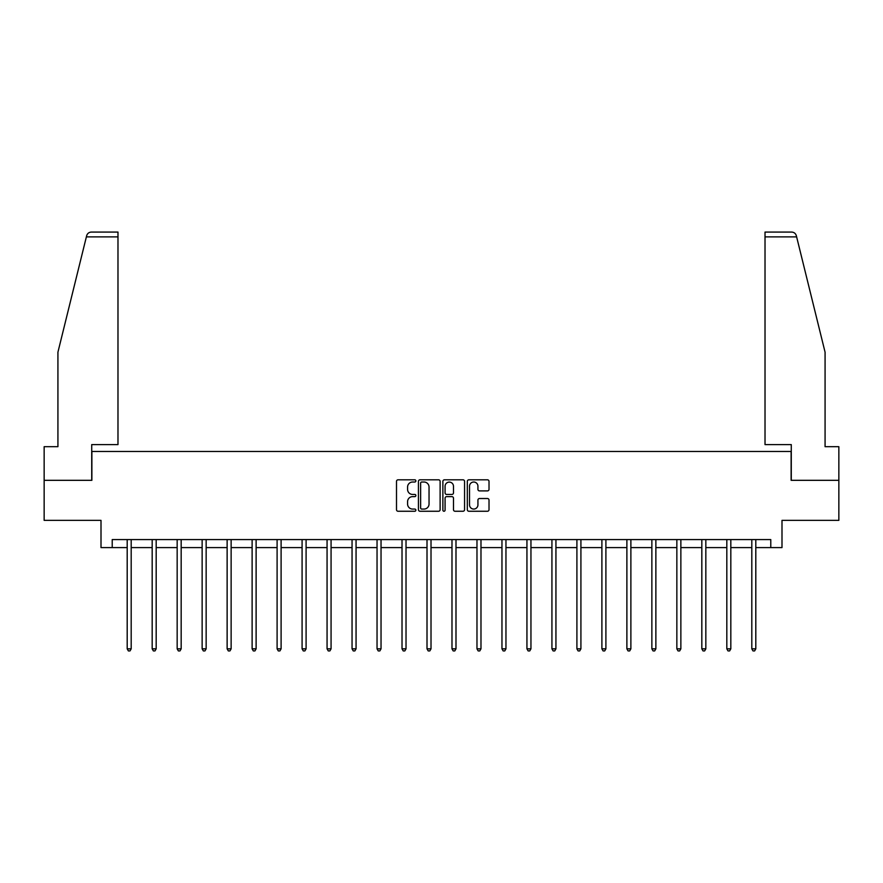 <?xml version="1.0" encoding="UTF-8"?>
<svg xmlns="http://www.w3.org/2000/svg" width="883" height="883" viewBox="0 0 883 883"><rect width="100%" height="100%" fill="white"/><g stroke="black" fill="none" stroke-linecap="round" stroke-linejoin="round"><path stroke-width="1.32" d="M415.871 480.915A1.104 1.104 0 0 0 414.778 479.811L398.067 479.811A1.567 1.567 0 0 0 396.5 481.39L396.5 509.69A1.567 1.567 0 0 0 398.067 511.257L414.778 511.257A1.104 1.104 0 0 0 415.871 510.153A1.104 1.104 0 0 0 414.778 509.061L412.615 509.061A5.033 5.033 0 0 1 407.582 504.027L407.582 501.665A5.033 5.033 0 0 1 412.615 496.632L414.778 496.632A1.104 1.104 0 0 0 415.871 495.54A1.104 1.104 0 0 0 414.778 494.436L412.615 494.436A5.033 5.033 0 0 1 407.582 489.403L407.582 487.052A5.033 5.033 0 0 1 412.615 482.019L414.778 482.019A1.104 1.104 0 0 0 415.871 480.915M487.438 490.904A1.567 1.567 0 0 0 489.016 489.325L489.016 481.39A1.567 1.567 0 0 0 487.438 479.811L468.895 479.811A1.567 1.567 0 0 0 467.317 481.39L467.317 509.69A1.567 1.567 0 0 0 468.895 511.257L487.438 511.257A1.567 1.567 0 0 0 489.016 509.69L489.016 500.098A1.567 1.567 0 0 0 487.438 498.52L479.502 498.52A1.567 1.567 0 0 0 477.935 500.098L477.935 504.855A4.205 4.205 0 0 1 473.729 509.061A4.205 4.205 0 0 1 469.524 504.855L469.524 486.224A4.205 4.205 0 0 1 473.729 482.019A4.205 4.205 0 0 1 477.935 486.224L477.935 489.325A1.567 1.567 0 0 0 479.502 490.904L487.438 490.904M112.218 547.592L112.218 539.579L770.782 539.579L770.782 547.592L781.996 547.592L781.996 520.363L838.85 520.363L838.85 480.319L791.124 480.319L791.124 451.489L91.876 451.489L91.876 480.319L44.15 480.319L44.15 520.363L101.004 520.363L101.004 547.592L127.196 547.592M440.12 481.39A1.567 1.567 0 0 0 438.553 479.811L419.999 479.811A1.567 1.567 0 0 0 418.432 481.39L418.432 509.69A1.567 1.567 0 0 0 419.999 511.257L438.553 511.257A1.567 1.567 0 0 0 440.12 509.69L440.12 481.39M444.447 479.811L463.001 479.811A1.567 1.567 0 0 1 464.568 481.39L464.568 509.69A1.567 1.567 0 0 1 463.001 511.257L455.054 511.257A1.567 1.567 0 0 1 453.487 509.69L453.487 498.211A1.567 1.567 0 0 0 451.919 496.632L446.643 496.632A1.567 1.567 0 0 0 445.076 498.211L445.076 510.153A1.104 1.104 0 0 1 443.972 511.257A1.104 1.104 0 0 1 442.88 510.153L442.88 481.39A1.567 1.567 0 0 1 444.447 479.811M131.192 547.592L152.174 547.592M156.181 547.592L177.163 547.592M181.17 547.592L202.141 547.592M206.147 547.592L227.13 547.592M231.136 547.592L252.119 547.592M256.114 547.592L277.096 547.592M281.103 547.592L302.085 547.592M306.092 547.592L327.063 547.592M331.07 547.592L352.052 547.592M356.059 547.592L377.041 547.592M381.037 547.592L402.019 547.592M406.025 547.592L427.008 547.592M431.014 547.592L451.986 547.592M455.992 547.592L476.975 547.592M480.981 547.592L501.963 547.592M505.959 547.592L526.941 547.592M530.948 547.592L551.93 547.592M555.937 547.592L576.908 547.592M580.915 547.592L601.897 547.592M605.904 547.592L626.886 547.592M630.881 547.592L651.864 547.592M655.87 547.592L676.853 547.592M680.859 547.592L701.83 547.592M705.837 547.592L726.819 547.592M730.826 547.592L751.808 547.592M755.804 547.592L770.782 547.592M421.732 482.019A1.104 1.104 0 0 0 420.628 483.122L420.628 507.957A1.104 1.104 0 0 0 421.732 509.061L424.006 509.061A5.033 5.033 0 0 0 429.039 504.027L429.039 487.052A5.033 5.033 0 0 0 424.006 482.019L421.732 482.019M453.487 486.301A4.205 4.205 0 0 0 449.281 482.096A4.205 4.205 0 0 0 445.076 486.301L445.076 492.869A1.567 1.567 0 0 0 446.643 494.436L451.919 494.436A1.567 1.567 0 0 0 453.487 492.869L453.487 486.301M131.401 539.579L131.313 539.811A1.6 1.6 0 0 0 131.192 540.418L131.192 648.839L127.196 648.839L127.196 540.418A1.6 1.6 0 0 0 127.075 539.811L126.986 539.579M131.192 648.839L130 650.926L128.388 650.926L127.196 648.839M86.368 236.887L86.655 235.728C87.384 233.454 88.929 232.24 91.313 232.074L117.98 232.074L117.98 236.887L86.368 236.887L57.925 352.196L57.925 446.688L44.15 446.688L44.15 480.319M91.722 480.319L91.722 444.602L117.98 444.602L117.98 236.887M838.85 480.319L838.85 446.688L825.075 446.688L825.075 352.196L796.345 235.728C795.616 233.454 794.071 232.24 791.687 232.074L765.02 232.074L765.02 444.602L791.278 444.602L791.278 480.319M156.39 539.579L156.291 539.811A1.6 1.6 0 0 0 156.181 540.418L156.181 648.839L152.174 648.839L152.174 540.418A1.6 1.6 0 0 0 152.064 539.811L151.964 539.579M156.181 648.839L154.978 650.926L153.377 650.926L152.174 648.839M181.379 539.579L181.28 539.811A1.6 1.6 0 0 0 181.17 540.418L181.17 648.839L177.163 648.839L177.163 540.418A1.6 1.6 0 0 0 177.042 539.811L176.953 539.579M181.17 648.839L179.966 650.926L178.366 650.926L177.163 648.839M206.357 539.579L206.269 539.811A1.6 1.6 0 0 0 206.147 540.418L206.147 648.839L202.141 648.839L202.141 540.418A1.6 1.6 0 0 0 202.03 539.811L201.931 539.579M206.147 648.839L204.944 650.926L203.344 650.926L202.141 648.839M231.346 539.579L231.247 539.811A1.6 1.6 0 0 0 231.136 540.418L231.136 648.839L227.13 648.839L227.13 540.418A1.6 1.6 0 0 0 227.019 539.811L226.92 539.579M231.136 648.839L229.933 650.926L228.333 650.926L227.13 648.839M256.324 539.579L256.236 539.811A1.6 1.6 0 0 0 256.114 540.418L256.114 648.839L252.119 648.839L252.119 540.418A1.6 1.6 0 0 0 251.997 539.811L251.909 539.579M256.114 648.839L254.922 650.926L253.311 650.926L252.119 648.839M281.313 539.579L281.213 539.811A1.6 1.6 0 0 0 281.103 540.418L281.103 648.839L277.096 648.839L277.096 540.418A1.6 1.6 0 0 0 276.986 539.811L276.887 539.579M281.103 648.839L279.9 650.926L278.3 650.926L277.096 648.839M306.302 539.579L306.202 539.811A1.6 1.6 0 0 0 306.092 540.418L306.092 648.839L302.085 648.839L302.085 540.418A1.6 1.6 0 0 0 301.964 539.811L301.876 539.579M306.092 648.839L304.889 650.926L303.288 650.926L302.085 648.839M331.28 539.579L331.191 539.811A1.6 1.6 0 0 0 331.07 540.418L331.07 648.839L327.063 648.839L327.063 540.418A1.6 1.6 0 0 0 326.953 539.811L326.853 539.579M331.07 648.839L329.867 650.926L328.266 650.926L327.063 648.839M356.268 539.579L356.169 539.811A1.6 1.6 0 0 0 356.059 540.418L356.059 648.839L352.052 648.839L352.052 540.418A1.6 1.6 0 0 0 351.942 539.811L351.842 539.579M356.059 648.839L354.856 650.926L353.255 650.926L352.052 648.839M381.246 539.579L381.158 539.811A1.6 1.6 0 0 0 381.037 540.418L381.037 648.839L377.041 648.839L377.041 540.418A1.6 1.6 0 0 0 376.92 539.811L376.831 539.579M381.037 648.839L379.845 650.926L378.233 650.926L377.041 648.839M406.235 539.579L406.136 539.811A1.6 1.6 0 0 0 406.025 540.418L406.025 648.839L402.019 648.839L402.019 540.418A1.6 1.6 0 0 0 401.908 539.811L401.809 539.579M406.025 648.839L404.822 650.926L403.222 650.926L402.019 648.839M431.224 539.579L431.125 539.811A1.6 1.6 0 0 0 431.014 540.418L431.014 648.839L427.008 648.839L427.008 540.418A1.6 1.6 0 0 0 426.886 539.811L426.798 539.579M431.014 648.839L429.811 650.926L428.211 650.926L427.008 648.839M456.202 539.579L456.114 539.811A1.6 1.6 0 0 0 455.992 540.418L455.992 648.839L451.986 648.839L451.986 540.418A1.6 1.6 0 0 0 451.875 539.811L451.776 539.579M455.992 648.839L454.789 650.926L453.189 650.926L451.986 648.839M481.191 539.579L481.092 539.811A1.6 1.6 0 0 0 480.981 540.418L480.981 648.839L476.975 648.839L476.975 540.418A1.6 1.6 0 0 0 476.864 539.811L476.765 539.579M480.981 648.839L479.778 650.926L478.178 650.926L476.975 648.839M506.169 539.579L506.08 539.811A1.6 1.6 0 0 0 505.959 540.418L505.959 648.839L501.963 648.839L501.963 540.418A1.6 1.6 0 0 0 501.842 539.811L501.754 539.579M505.959 648.839L504.767 650.926L503.155 650.926L501.963 648.839M531.158 539.579L531.058 539.811A1.6 1.6 0 0 0 530.948 540.418L530.948 648.839L526.941 648.839L526.941 540.418A1.6 1.6 0 0 0 526.831 539.811L526.732 539.579M530.948 648.839L529.745 650.926L528.144 650.926L526.941 648.839M556.147 539.579L556.047 539.811A1.6 1.6 0 0 0 555.937 540.418L555.937 648.839L551.93 648.839L551.93 540.418A1.6 1.6 0 0 0 551.809 539.811L551.72 539.579M555.937 648.839L554.734 650.926L553.133 650.926L551.93 648.839M581.124 539.579L581.036 539.811A1.6 1.6 0 0 0 580.915 540.418L580.915 648.839L576.908 648.839L576.908 540.418A1.6 1.6 0 0 0 576.798 539.811L576.698 539.579M580.915 648.839L579.712 650.926L578.111 650.926L576.908 648.839M606.113 539.579L606.014 539.811A1.6 1.6 0 0 0 605.904 540.418L605.904 648.839L601.897 648.839L601.897 540.418A1.6 1.6 0 0 0 601.787 539.811L601.687 539.579M605.904 648.839L604.7 650.926L603.1 650.926L601.897 648.839M631.091 539.579L631.003 539.811A1.6 1.6 0 0 0 630.881 540.418L630.881 648.839L626.886 648.839L626.886 540.418A1.6 1.6 0 0 0 626.764 539.811L626.676 539.579M630.881 648.839L629.689 650.926L628.078 650.926L626.886 648.839M656.08 539.579L655.981 539.811A1.6 1.6 0 0 0 655.87 540.418L655.87 648.839L651.864 648.839L651.864 540.418A1.6 1.6 0 0 0 651.753 539.811L651.654 539.579M655.87 648.839L654.667 650.926L653.067 650.926L651.864 648.839M681.069 539.579L680.97 539.811A1.6 1.6 0 0 0 680.859 540.418L680.859 648.839L676.853 648.839L676.853 540.418A1.6 1.6 0 0 0 676.731 539.811L676.643 539.579M680.859 648.839L679.656 650.926L678.056 650.926L676.853 648.839M706.047 539.579L705.959 539.811A1.6 1.6 0 0 0 705.837 540.418L705.837 648.839L701.83 648.839L701.83 540.418A1.6 1.6 0 0 0 701.72 539.811L701.621 539.579M705.837 648.839L704.634 650.926L703.034 650.926L701.83 648.839M731.036 539.579L730.936 539.811A1.6 1.6 0 0 0 730.826 540.418L730.826 648.839L726.819 648.839L726.819 540.418A1.6 1.6 0 0 0 726.709 539.811L726.61 539.579M730.826 648.839L729.623 650.926L728.022 650.926L726.819 648.839M756.014 539.579L755.925 539.811A1.6 1.6 0 0 0 755.804 540.418L755.804 648.839L751.808 648.839L751.808 540.418A1.6 1.6 0 0 0 751.687 539.811L751.599 539.579M755.804 648.839L754.612 650.926L753 650.926L751.808 648.839M796.632 236.887L765.02 236.887"/></g></svg>
